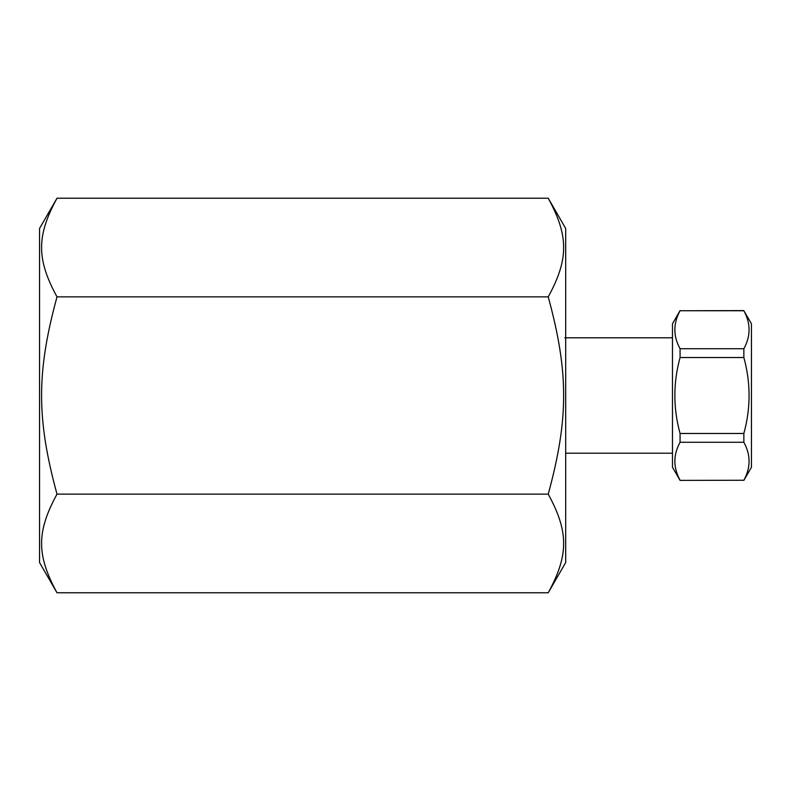 <?xml version="1.0" encoding="UTF-8"?>
<svg xmlns="http://www.w3.org/2000/svg" width="791" height="791" viewBox="0 0 791 791"><rect width="100%" height="100%" fill="white"/><g stroke="black" fill="none" stroke-linecap="round" stroke-linejoin="round"><path stroke-width="1.19" d="M672.479 337.797L564.794 337.797M680.072 480.246C673.121 467.59 673.121 454.924 680.072 442.268L743.856 442.268C750.817 454.924 750.817 467.59 743.856 480.246L680.072 480.394L743.856 480.246M680.072 348.732C673.121 336.076 673.121 323.41 680.072 310.754L743.856 310.754C750.817 323.41 750.817 336.076 743.856 348.732L680.072 348.732L680.072 357.522L743.856 357.522C750.817 382.844 750.817 408.156 743.856 433.478L743.856 442.268M743.856 480.394L751.45 467.244L751.45 323.756L743.856 310.754M743.856 348.732L743.856 357.522M680.072 310.754L743.856 310.606M743.856 433.478L680.072 433.478C673.121 408.156 673.121 382.844 680.072 357.522M680.072 442.268L680.072 433.478M680.072 310.606L672.479 323.756L672.479 467.244L680.072 480.394M548.232 592.775L565.684 562.549L565.684 228.451L548.232 198.225L57.001 198.225C36.445 235.945 36.445 259.151 57.001 296.862L548.232 296.862C568.788 372.294 568.788 418.706 548.232 494.138C568.788 531.849 568.788 555.055 548.232 592.775L57.001 592.775C36.445 555.055 36.445 531.849 57.001 494.138C36.445 418.706 36.445 372.294 57.001 296.862M548.232 494.138L57.001 494.138M548.232 198.225C568.788 235.945 568.788 259.151 548.232 296.862M57.001 198.225L39.55 228.451L39.55 562.549L57.001 592.775M672.479 453.203L565.684 453.203"/></g></svg>
